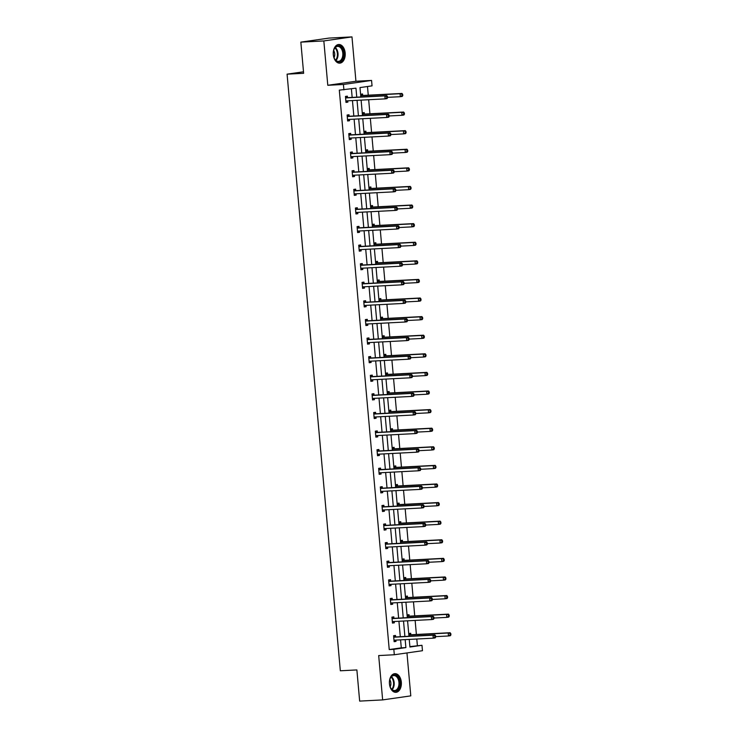 <?xml version="1.0" encoding="UTF-8"?>
<svg xmlns="http://www.w3.org/2000/svg" width="738" height="738" viewBox="0 0 738 738"><rect width="100%" height="100%" fill="white"/><g stroke="black" fill="none" stroke-linecap="round" stroke-linejoin="round"><path stroke-width="1.11" d="M389.452 683.84A9.345 5.978 -93 0 1 394.904 673.656A9.345 5.978 -93 0 1 401.315 682.133A9.345 5.978 -93 0 1 395.872 692.318A9.345 5.978 -93 0 1 389.452 683.84M333.299 54.677A9.345 5.978 -93 0 1 338.751 44.492A9.345 5.978 -93 0 1 345.172 52.97A9.345 5.978 -93 0 1 339.72 63.154A9.345 5.978 -93 0 1 333.299 54.677M409.885 646.608L421.979 645.289L422.459 650.713L394.313 654.754L378.686 655.565L382.644 699.91L359.655 701.1L356.878 669.929L340.329 670.787L287.082 74.16L303.632 73.302L300.846 42.131L328.991 38.09L351.98 36.9L323.834 40.941L327.792 85.285L343.419 84.473L371.565 80.433L372.044 85.857L359.987 87.591L360.827 96.964M300.846 42.131L323.834 40.941M382.644 699.91L410.789 695.869L406.961 652.945M327.792 85.285L355.937 81.245L351.98 36.9M355.937 81.245L371.565 80.433M417.376 645.529L416.795 639.016M416.389 634.468L415.134 620.418M414.728 615.879L413.474 601.821M413.077 597.282L411.822 583.223M411.417 578.684L410.162 564.635M409.756 560.087L408.501 546.037M408.096 541.489L406.841 527.439M406.435 522.891L405.18 508.842M404.775 504.303L403.52 490.244M403.114 485.705L401.859 471.647M401.454 467.108L400.199 453.058M399.793 448.51L398.538 434.461M398.133 429.913L396.878 415.863M396.472 411.315L395.217 397.265M394.821 392.717L393.566 378.668M393.16 374.129L391.906 360.07M391.5 355.531L390.245 341.482M389.839 336.934L388.585 322.884M388.179 318.336L386.924 304.287M386.518 299.739L385.264 285.689M384.858 281.141L383.603 267.091M383.197 262.553L381.943 248.494M381.537 243.955L380.282 229.905M379.876 225.358L378.622 211.308M378.216 206.76L376.961 192.71M376.565 188.162L375.31 174.113M374.904 169.565L373.649 155.515M373.244 150.976L371.989 136.917M371.583 132.379L370.328 118.329M369.923 113.781L368.668 99.731M368.262 95.184L367.487 86.512M303.493 71.798L287.082 74.16M393.944 618.195L393.824 616.857L391.924 617.134L392.459 623.093L394.36 622.817L394.24 621.497L392.413 622.586M390.623 581L390.503 579.662L388.603 579.939L389.138 585.898L391.039 585.621L390.919 584.312L389.092 585.391M387.302 543.805L387.192 542.476L385.282 542.744L385.817 548.703L387.718 548.435L387.607 547.116L385.771 548.196M383.991 506.619L383.871 505.281L381.97 505.558L382.496 511.517L384.397 511.24L384.286 509.921L382.45 511.01M380.67 469.423L380.55 468.086L378.649 468.362L379.175 474.322L381.085 474.045L380.965 472.735L379.138 473.814M377.349 432.228L377.229 430.9L375.328 431.167L375.863 437.127L377.764 436.859L377.644 435.54L375.817 436.619M374.028 395.033L373.908 393.705L372.007 393.981L372.542 399.941L374.443 399.664L374.323 398.345L372.496 399.433M370.707 357.847L370.587 356.509L368.686 356.786L369.221 362.745L371.122 362.469L371.002 361.159L369.175 362.238M367.395 320.652L367.275 319.323L365.375 319.591L365.9 325.55L367.801 325.283L367.69 323.964M364.074 283.457L363.954 282.128L362.054 282.405L362.579 288.364L364.489 288.088L364.369 286.768M360.753 246.271L360.633 244.933L358.733 245.21L359.268 251.169L361.168 250.892L361.048 249.582M357.432 209.075L357.312 207.747L355.412 208.015L355.947 213.974L357.847 213.706L357.727 212.387M354.111 171.88L353.991 170.552L352.091 170.819L352.626 176.788L354.526 176.511L354.406 175.192M350.79 134.694L350.679 133.357L348.77 133.633L349.305 139.593L351.205 139.316L351.094 138.006M347.478 97.499L347.358 96.171L345.458 96.438L345.984 102.397L347.884 102.13L347.773 100.811M356.768 97.176L355.956 88.173L339.305 90.137L389.23 649.569L401.287 647.844L400.577 639.855M400.3 636.7L398.917 621.258M398.64 618.103L397.256 602.66M396.979 599.505L395.596 584.062M395.319 580.917L393.944 565.474M393.658 562.319L392.284 546.876M391.998 543.721L390.623 528.279M390.337 525.124L388.963 509.681M388.677 506.526L387.302 491.084M387.016 487.929L385.642 472.486M385.356 469.34L383.981 453.898M383.705 450.743L382.321 435.3M382.044 432.145L380.66 416.702M380.384 413.548L379 398.105M378.723 394.95L377.339 379.507M377.063 376.352L375.688 360.91M375.402 357.764L374.028 342.321M373.742 339.166L372.367 323.724M372.081 320.569L370.707 305.126M370.421 301.971L369.046 286.529M368.76 283.374L367.386 267.931M367.1 264.776L365.725 249.333M365.448 246.188L364.065 230.745M363.788 227.59L362.404 212.147M362.127 208.992L360.744 193.55M360.467 190.395L359.083 174.952M358.806 171.797L357.432 156.355M357.146 153.2L355.771 137.757M355.485 134.602L354.111 119.169M353.825 116.014L352.45 100.571M352.164 97.416L351.399 88.828M349.139 116.097L349.019 114.759L347.118 115.036L347.644 120.995L349.544 120.718L349.434 119.408M352.45 153.292L352.34 151.954L350.43 152.231L350.965 158.19L352.865 157.914L352.746 156.594M355.771 190.478L355.651 189.149L353.751 189.417L354.286 195.376L356.186 195.109L356.067 193.79M359.092 227.673L358.972 226.335L357.072 226.612L357.607 232.571L359.507 232.295L359.388 230.985M362.413 264.868L362.293 263.531L360.393 263.807L360.919 269.767L362.828 269.49L362.709 268.171M365.734 302.054L365.614 300.726L363.714 300.993L364.24 306.953L366.14 306.685L366.03 305.366M369.046 339.249L368.935 337.912L367.026 338.189L367.561 344.148L369.461 343.88L369.351 342.561M372.367 376.445L372.247 375.107L370.347 375.384L370.882 381.343L372.782 381.066L372.662 379.756L370.836 380.836M375.688 413.631L375.568 412.302L373.668 412.57L374.203 418.529L376.103 418.261L375.983 416.942L374.157 418.022M379.009 450.826L378.889 449.488L376.989 449.765L377.524 455.724L379.424 455.457L379.304 454.138L377.478 455.217M382.33 488.021L382.21 486.683L380.31 486.96L380.836 492.919L382.745 492.643L382.625 491.333L380.79 492.412M385.651 525.207L385.531 523.879L383.631 524.146L384.157 530.105L386.057 529.838L385.946 528.519L384.111 529.607M388.963 562.402L388.843 561.065L386.943 561.341L387.478 567.301L389.378 567.033L389.258 565.714L387.432 566.793M392.284 599.597L392.164 598.26L390.264 598.536L390.799 604.496L392.699 604.219L392.579 602.909L390.753 603.988M395.605 636.783L395.485 635.455L393.585 635.722L394.12 641.691L396.02 641.414L395.9 640.095M343.908 89.898L343.419 84.473M394.313 654.754L393.834 649.329L405.891 647.604L405.171 639.615M389.23 649.569L393.834 649.329M404.894 636.46L403.52 621.018M403.234 617.863L401.859 602.429M401.573 599.274L400.199 583.832M399.913 580.677L398.538 565.234M398.252 562.079L396.878 546.637M396.592 543.482L395.217 528.039M394.931 524.884L393.557 509.441M393.28 506.286L391.896 490.853M391.62 487.698L390.236 472.255M389.959 469.1L388.575 453.658M388.299 450.503L386.915 435.06M386.638 431.905L385.264 416.463M384.978 413.308L383.603 397.865M383.317 394.71L381.943 379.267M381.657 376.122L380.282 360.679M379.996 357.524L378.622 342.081M378.336 338.926L376.961 323.484M376.675 320.329L375.301 304.886M375.024 301.731L373.64 286.289M373.363 283.134L371.98 267.691M371.703 264.545L370.319 249.103M370.042 245.948L368.659 230.505M368.382 227.35L367.007 211.907M366.721 208.753L365.347 193.31M365.061 190.155L363.686 174.712M363.4 171.557L362.026 156.115M361.74 152.969L360.365 137.526M360.079 134.371L358.705 118.929M358.419 115.774L357.044 100.331M409.239 639.403L409.922 647.023L421.979 645.289M361.113 100.119L362.487 115.562M362.773 118.717L364.148 134.159M364.424 137.314L365.808 152.757M366.085 155.912L367.469 171.354M367.745 174.5L369.129 189.943M369.406 193.098L370.79 208.54M371.066 211.695L372.45 227.138M372.727 230.293L374.101 245.736M374.387 248.891L375.762 264.333M376.048 267.488L377.422 282.931M377.708 286.076L379.083 301.519M379.369 304.674L380.743 320.117M381.029 323.272L382.404 338.714M382.681 341.869L384.064 357.312M384.341 360.467L385.725 375.91M386.002 379.064L387.385 394.507M387.662 397.662L389.046 413.096M389.323 416.25L390.706 431.693M390.983 434.848L392.358 450.291M392.644 453.446L394.018 468.888M394.304 472.043L395.679 487.486M395.965 490.641L397.339 506.084M397.625 509.238L399 524.672M399.286 527.827L400.66 543.269M400.937 546.424L402.321 561.867M402.597 565.022L403.981 580.465M404.258 583.62L405.642 599.062M405.918 602.217L407.302 617.66M407.579 620.815L408.963 636.257M410.42 639.348L409.322 639.403M409.036 636.248L408.797 633.545L410.697 633.269L410.817 634.606M408.76 620.75L407.662 620.806M407.376 617.651L407.136 614.948L409.036 614.671L409.156 616.009M407.099 602.153L406.001 602.208M405.716 599.053L405.476 596.35L407.376 596.073L407.496 597.411M405.439 583.555L404.341 583.61M404.064 580.465L403.815 577.753L405.725 577.485L405.835 578.813M403.778 564.957L402.68 565.022M402.404 561.867L402.155 559.155L404.064 558.887L404.184 560.216M402.118 546.369L401.02 546.424M400.743 543.269L400.503 540.557L402.404 540.29L402.524 541.618M400.457 527.771L399.359 527.827M399.083 524.672L398.843 521.969L400.743 521.692L400.863 523.03M398.797 509.174L397.699 509.229M397.422 506.074L397.182 503.371L399.083 503.095L399.203 504.432M397.145 490.576L396.048 490.632M395.762 487.477L395.522 484.774L397.422 484.497L397.542 485.835M395.485 471.979L394.387 472.034M394.101 468.888L393.861 466.176L395.762 465.899L395.882 467.237M393.824 453.381L392.727 453.446M392.441 450.291L392.201 447.579L394.101 447.311L394.221 448.639M392.164 434.793L391.066 434.848M390.78 431.693L390.54 428.981L392.441 428.713L392.561 430.042M390.503 416.195L389.406 416.25M389.12 413.096L388.88 410.393L390.78 410.116L390.9 411.453M388.843 397.597L387.745 397.653M387.459 394.498L387.219 391.795L389.12 391.518L389.24 392.856M387.182 379L386.085 379.055M385.808 375.9L385.559 373.197L387.468 372.921L387.579 374.258M385.522 360.402L384.424 360.458M384.147 357.303L383.898 354.6L385.808 354.323L385.928 355.661M383.861 341.805L382.764 341.869M382.487 338.714L382.247 336.002L384.147 335.735L384.267 337.063M382.201 323.216L381.103 323.272M380.826 320.117L380.587 317.405L382.487 317.137L382.607 318.465M380.54 304.619L379.443 304.674M379.166 301.519L378.926 298.816L380.826 298.539L380.946 299.877M378.889 286.021L377.791 286.076M377.505 282.922L377.266 280.219L379.166 279.942L379.286 281.279M377.229 267.424L376.131 267.479M375.845 264.324L375.605 261.621L377.505 261.344L377.625 262.682M375.568 248.826L374.47 248.881M374.184 245.726L373.945 243.023L375.845 242.747L375.965 244.084M373.908 230.228L372.81 230.293M372.524 227.138L372.284 224.426L374.184 224.158L374.304 225.487M372.247 211.64L371.149 211.695M370.863 208.54L370.624 205.828L372.524 205.561L372.644 206.889M370.587 193.042L369.489 193.098M369.203 189.943L368.963 187.24L370.863 186.963L370.983 188.291M368.926 174.445L367.828 174.5M367.552 171.345L367.303 168.642L369.212 168.365L369.323 169.703M367.266 155.847L366.168 155.903M365.891 152.748L365.642 150.045L367.552 149.768L367.672 151.106M365.605 137.25L364.507 137.305M364.231 134.15L363.991 131.447L365.891 131.17L366.011 132.508M363.945 118.652L362.847 118.707M362.57 115.562L362.33 112.849L364.231 112.582L364.351 113.91M362.284 100.064L361.186 100.119M360.91 96.964L360.67 94.252L362.57 93.984L362.69 95.313M401.287 647.844L405.891 647.604M345.974 102.222L347.884 102.13M347.635 120.82L349.544 120.718M349.286 139.417L351.205 139.316M350.947 158.015L352.865 157.914M352.607 176.613L354.526 176.511M354.268 195.21L356.186 195.109M355.928 213.799L357.847 213.706M357.589 232.396L359.507 232.295M359.249 250.994L361.168 250.892M360.91 269.591L362.828 269.49M362.57 288.189L364.489 288.088M364.231 306.787L366.14 306.685M365.891 325.375L367.801 325.283M367.542 343.973L369.461 343.88M369.203 362.57L371.122 362.469M370.863 381.168L372.782 381.066M372.524 399.765L374.443 399.664M374.184 418.363L376.103 418.261M375.845 436.951L377.764 436.859M377.505 455.549L379.424 455.457M379.166 474.147L381.085 474.045M380.826 492.744L382.745 492.643M382.487 511.342L384.397 511.24M384.147 529.939L386.057 529.838M385.799 548.528L387.718 548.435M387.459 567.125L389.378 567.033M389.12 585.723L391.039 585.621M390.78 604.321L392.699 604.219M392.441 622.918L394.36 622.817M394.101 641.516L396.02 641.414M387.579 97.73L387.468 96.54L386.712 96.65L386.813 97.84L387.579 97.73L387.035 98.606L385.125 98.874L346.334 100.885A1.199 0.922 -98.2 0 0 345.993 100.986L345.864 101.069M386.813 97.84L385.125 98.874L384.867 95.894L386.767 95.626L347.967 97.628A1.199 0.922 -98.2 0 1 347.616 97.564L345.467 96.595M345.578 97.776L345.716 97.84A1.199 0.922 -98.2 0 0 346.067 97.905L384.867 95.894L386.712 96.65M347.736 100.811L345.938 101.89M387.468 96.54L386.767 95.626M387.542 97.351L400.347 96.696L400.079 93.717L401.979 93.44L363.179 95.451A1.199 0.922 81.8 0 1 362.828 95.377L360.679 94.418M401.924 94.464L402.026 95.654L402.791 95.543L402.68 94.353L400.079 93.717L361.279 95.719A1.199 0.922 81.8 0 1 360.928 95.654L360.79 95.589M402.791 95.543L402.247 96.42L400.347 96.696L402.026 95.654M401.979 93.44L402.68 94.353M389.24 116.327L389.129 115.137L388.373 115.239L388.474 116.438L389.24 116.327L388.695 117.204L386.786 117.471L347.995 119.482A1.199 0.922 -98.2 0 0 347.653 119.584L347.524 119.667M388.474 116.438L386.786 117.471L386.527 114.491L388.428 114.224L349.627 116.226A1.199 0.922 -98.2 0 1 349.277 116.161L347.128 115.193M347.229 116.373L347.377 116.429A1.199 0.922 -98.2 0 0 347.727 116.503L386.527 114.491L388.373 115.239M349.397 119.408L347.598 120.488M389.129 115.137L388.428 114.224M390.9 134.925L390.789 133.726L390.033 133.836L390.134 135.036L390.9 134.925L390.347 135.792L388.446 136.069L349.655 138.08A1.199 0.922 -98.2 0 0 349.314 138.181L349.185 138.255M390.134 135.036L388.446 136.069L388.179 133.089L390.088 132.812L351.288 134.823A1.199 0.922 -98.2 0 1 350.937 134.759L348.788 133.79M348.889 134.962L349.037 135.026A1.199 0.922 -98.2 0 0 349.388 135.1L388.179 133.089L390.033 133.836M351.057 138.006L349.259 139.085M390.789 133.726L390.088 132.812M389.203 115.949L402.007 115.285L401.74 112.305L403.64 112.038L364.84 114.039A1.199 0.922 81.8 0 1 364.489 113.975L362.34 113.006M403.585 113.062L403.686 114.252L404.452 114.141L404.341 112.951L401.74 112.305L362.939 114.316A1.199 0.922 81.8 0 1 362.589 114.252L362.45 114.187M404.452 114.141L403.907 115.017L402.007 115.285L403.686 114.252M403.64 112.038L404.341 112.951M390.863 134.547L403.658 133.882L403.4 130.903L405.3 130.635L366.5 132.637A1.199 0.922 81.8 0 1 366.149 132.572L364 131.604M405.245 131.659L405.346 132.849L406.112 132.739L406.001 131.548L403.4 130.903L364.6 132.914A1.199 0.922 81.8 0 1 364.249 132.84L364.102 132.785M406.112 132.739L405.568 133.615L403.658 133.882L405.346 132.849M405.3 130.635L406.001 131.548M335.31 47.26A8.09 5.175 -93 0 1 342.589 49.197A8.09 5.175 -93 0 1 341.685 60.461A8.09 5.175 -93 0 1 334.425 58.551A8.09 5.175 -93 0 1 333.963 49.612A8.09 5.175 -93 0 1 335.31 47.26M334.351 58.385A7.491 4.788 87 0 0 338.428 61.365A7.491 4.788 87 0 0 340.993 59.99A7.491 4.788 87 0 0 342.515 51.503A7.491 4.788 87 0 0 337.653 46.402A7.491 4.788 87 0 0 335.089 47.776A7.491 4.788 87 0 0 333.899 49.787M334.046 57.656A5.332 3.413 87 0 0 333.677 50.535M339.037 63.127A9.28 5.941 87 0 0 342.164 61.438A9.28 5.941 87 0 0 344.056 50.95A9.28 5.941 87 0 0 338.078 44.584M391.463 676.423A8.09 5.175 -93 0 1 398.741 678.37A8.09 5.175 -93 0 1 397.837 689.624A8.09 5.175 -93 0 1 390.577 687.724A8.09 5.175 -93 0 1 390.116 678.775A8.09 5.175 -93 0 1 391.463 676.423M390.503 687.558A7.491 4.788 87 0 0 394.581 690.528A7.491 4.788 87 0 0 397.145 689.163A7.491 4.788 87 0 0 398.668 680.667A7.491 4.788 87 0 0 393.806 675.574A7.491 4.788 87 0 0 391.241 676.94A7.491 4.788 87 0 0 390.051 678.951M390.199 686.829A5.332 3.413 87 0 0 389.83 679.707M395.19 692.299A9.28 5.941 87 0 0 398.308 690.602A9.28 5.941 87 0 0 400.208 680.113A9.28 5.941 87 0 0 394.23 673.757M392.551 153.522L392.45 152.323L391.684 152.434L391.795 153.624L392.551 153.522L392.007 154.39L390.107 154.666L351.306 156.677A1.199 0.922 -98.2 0 0 350.974 156.779L350.845 156.853M391.795 153.624L390.107 154.666L389.839 151.687L391.749 151.41L352.949 153.421A1.199 0.922 -98.2 0 1 352.598 153.347L350.449 152.388M350.55 153.559L350.698 153.624A1.199 0.922 -98.2 0 0 351.048 153.689L389.839 151.687L391.684 152.434M352.718 156.604L350.919 157.683M392.45 152.323L391.749 151.41M392.524 153.144L405.319 152.48L405.051 149.5L406.961 149.224L368.161 151.235A1.199 0.922 81.8 0 1 367.81 151.17L365.661 150.201M406.906 150.248L407.007 151.447L407.773 151.336L407.662 150.146L405.051 149.5L366.26 151.511A1.199 0.922 81.8 0 1 365.91 151.438L365.762 151.373M407.773 151.336L407.219 152.203L405.319 152.48L407.007 151.447M406.961 149.224L407.662 150.146M394.212 172.111L394.11 170.921L393.345 171.031L393.455 172.222L394.212 172.111L393.668 172.987L391.767 173.264L352.967 175.266A1.199 0.922 -98.2 0 0 352.635 175.376L352.506 175.45M393.455 172.222L391.767 173.264L391.5 170.284L393.4 170.008L354.609 172.019A1.199 0.922 -98.2 0 1 354.258 171.945L352.109 170.985M352.211 172.157L352.349 172.222A1.199 0.922 -98.2 0 0 352.709 172.286L391.5 170.284L393.345 171.031M354.378 175.192L352.579 176.281M394.11 170.921L393.4 170.008M394.184 171.742L406.979 171.078L406.712 168.098L408.621 167.821L369.821 169.832A1.199 0.922 81.8 0 1 369.47 169.768L367.321 168.799M408.557 168.845L408.668 170.035L409.424 169.934L409.322 168.734L406.712 168.098L367.921 170.109A1.199 0.922 81.8 0 1 367.57 170.035L367.423 169.971M409.424 169.934L408.88 170.801L406.979 171.078L408.668 170.035M408.621 167.821L409.322 168.734M395.872 190.708L395.771 189.518L395.005 189.629L395.116 190.819L395.872 190.708L395.328 191.585L393.428 191.862L354.627 193.863A1.199 0.922 -98.2 0 0 354.295 193.965L354.166 194.048M395.116 190.819L393.428 191.862L393.16 188.873L395.061 188.605L356.269 190.616A1.199 0.922 -98.2 0 1 355.919 190.542L353.77 189.583M353.871 190.755L354.009 190.819A1.199 0.922 -98.2 0 0 354.36 190.884L393.16 188.873L395.005 189.629M356.039 193.79L354.24 194.869M395.771 189.518L395.061 188.605M395.845 190.339L408.64 189.675L408.372 186.696L410.273 186.419L371.482 188.43A1.199 0.922 81.8 0 1 371.131 188.356L368.982 187.397M410.217 187.443L410.328 188.633L411.084 188.522L410.983 187.332L408.372 186.696L369.581 188.697A1.199 0.922 81.8 0 1 369.221 188.633L369.083 188.568M411.084 188.522L410.54 189.398L408.64 189.675L410.328 188.633M410.273 186.419L410.983 187.332M397.533 209.306L397.431 208.116L396.666 208.227L396.776 209.417L397.533 209.306L396.989 210.182L395.088 210.45L356.288 212.461A1.199 0.922 -98.2 0 0 355.956 212.562L355.827 212.645M396.776 209.417L395.088 210.45L394.821 207.47L396.721 207.203L357.921 209.205A1.199 0.922 -98.2 0 1 357.57 209.14L355.43 208.171M355.531 209.352L355.67 209.417A1.199 0.922 -98.2 0 0 356.02 209.481L394.821 207.47L396.666 208.227M357.699 212.387L355.901 213.466M397.431 208.116L396.721 207.203M397.505 208.928L410.3 208.273L410.033 205.293L411.933 205.016L373.142 207.027A1.199 0.922 81.8 0 1 372.791 206.954L370.642 205.994M411.878 206.04L411.988 207.23L412.745 207.12L412.643 205.93L410.033 205.293L371.232 207.295A1.199 0.922 81.8 0 1 370.882 207.23L370.744 207.166M412.745 207.12L412.201 207.996L410.3 208.273L411.988 207.23M411.933 205.016L412.643 205.93M399.193 227.904L399.092 226.714L398.326 226.815L398.437 228.014L399.193 227.904L398.649 228.78L396.749 229.048L357.948 231.059A1.199 0.922 -98.2 0 0 357.616 231.16L357.487 231.243M398.437 228.014L396.749 229.048L396.481 226.068L398.382 225.8L359.581 227.802A1.199 0.922 -98.2 0 1 359.231 227.738L357.091 226.769M357.192 227.95L357.33 228.005A1.199 0.922 -98.2 0 0 357.681 228.079L396.481 226.068L398.326 226.815M359.351 230.985L357.561 232.064M399.092 226.714L398.382 225.8M399.157 227.525L411.961 226.861L411.693 223.882L413.594 223.614L374.793 225.616A1.199 0.922 81.8 0 1 374.443 225.551L372.303 224.583M413.538 224.638L413.649 225.828L414.405 225.717L414.304 224.527L411.693 223.882L372.893 225.893A1.199 0.922 81.8 0 1 372.542 225.828L372.404 225.763M414.405 225.717L413.861 226.594L411.961 226.861L413.649 225.828M413.594 223.614L414.304 224.527M400.854 246.501L400.743 245.302L399.987 245.413L400.097 246.612L400.854 246.501L400.31 247.368L398.409 247.645L359.609 249.656A1.199 0.922 -98.2 0 0 359.277 249.758L359.148 249.831M400.097 246.612L398.409 247.645L398.142 244.665L400.042 244.389L361.242 246.4A1.199 0.922 -98.2 0 1 360.891 246.335L358.742 245.367M358.853 246.538L358.991 246.603A1.199 0.922 -98.2 0 0 359.341 246.676L398.142 244.665L399.987 245.413M361.011 249.582L359.221 250.662M400.743 245.302L400.042 244.389M400.817 246.123L413.621 245.459L413.354 242.479L415.254 242.212L376.454 244.213A1.199 0.922 81.8 0 1 376.103 244.149L373.963 243.18M415.199 243.236L415.309 244.426L416.066 244.315L415.964 243.125L413.354 242.479L374.553 244.49A1.199 0.922 81.8 0 1 374.203 244.416L374.065 244.361M416.066 244.315L415.522 245.191L413.621 245.459L415.309 244.426M415.254 242.212L415.964 243.125M402.514 265.099L402.404 263.9L401.647 264.01L401.749 265.2L402.514 265.099L401.97 265.966L400.07 266.243L361.269 268.254A1.199 0.922 -98.2 0 0 360.937 268.355L360.808 268.429M401.749 265.2L400.07 266.243L399.802 263.263L401.703 262.986L362.902 264.997A1.199 0.922 -98.2 0 1 362.552 264.924L360.402 263.964M360.513 265.136L360.651 265.2A1.199 0.922 -98.2 0 0 361.002 265.274L399.802 263.263L401.647 264.01M362.672 268.18L360.882 269.259M402.404 263.9L401.703 262.986M404.175 283.687L404.064 282.497L403.308 282.608L403.409 283.798L404.175 283.687L403.631 284.564L401.73 284.84L362.93 286.842A1.199 0.922 -98.2 0 0 362.589 286.953L362.459 287.027M403.409 283.798L401.73 284.84L401.463 281.861L403.363 281.584L364.563 283.595A1.199 0.922 -98.2 0 1 364.212 283.521L362.063 282.562M362.173 283.733L362.312 283.798A1.199 0.922 -98.2 0 0 362.662 283.862L401.463 281.861L403.308 282.608M364.332 286.778L362.533 287.857M404.064 282.497L403.363 281.584M405.835 302.285L405.725 301.095L404.968 301.205L405.07 302.396L405.835 302.285L405.291 303.161L403.382 303.438L364.59 305.44A1.199 0.922 -98.2 0 0 364.249 305.541L364.12 305.624M405.07 302.396L403.382 303.438L403.123 300.458L405.024 300.181L366.223 302.193A1.199 0.922 -98.2 0 1 365.873 302.119L363.723 301.159M363.834 302.331L363.972 302.396A1.199 0.922 -98.2 0 0 364.323 302.46L403.123 300.458L404.968 301.205M365.993 305.366L364.194 306.445M405.725 301.095L405.024 300.181M407.496 320.882L407.385 319.692L406.629 319.803L406.73 320.993L407.496 320.882L406.952 321.759L405.042 322.026L366.251 324.037A1.199 0.922 -98.2 0 0 365.91 324.139L365.78 324.222M406.73 320.993L405.042 322.026L404.784 319.047L406.684 318.779L367.884 320.781A1.199 0.922 -98.2 0 1 367.533 320.716L365.384 319.748M365.485 320.929L365.633 320.993A1.199 0.922 -98.2 0 0 365.983 321.058L404.784 319.047L406.629 319.803M367.653 323.964L365.854 325.043M407.385 319.692L406.684 318.779M409.156 339.48L409.046 338.29L408.289 338.401L408.391 339.591L409.156 339.48L408.603 340.356L406.703 340.624L367.911 342.635A1.199 0.922 -98.2 0 0 367.57 342.736L367.441 342.819M408.391 339.591L406.703 340.624L406.435 337.644L408.345 337.377L369.544 339.379A1.199 0.922 -98.2 0 1 369.194 339.314L367.044 338.345M367.146 339.526L367.293 339.581A1.199 0.922 -98.2 0 0 367.644 339.655L406.435 337.644L408.289 338.401M369.314 342.561L367.515 343.64M409.046 338.29L408.345 337.377M410.808 358.078L410.706 356.888L409.941 356.989L410.051 358.188L410.808 358.078L410.263 358.945L408.363 359.221L369.563 361.233A1.199 0.922 -98.2 0 0 369.231 361.334L369.101 361.408M410.051 358.188L408.363 359.221L408.096 356.242L410.005 355.965L371.205 357.976A1.199 0.922 -98.2 0 1 370.854 357.912L368.705 356.943M368.806 358.114L368.954 358.179A1.199 0.922 -98.2 0 0 369.304 358.253L408.096 356.242L409.941 356.989M410.706 356.888L410.005 355.965M412.468 376.675L412.367 375.476L411.601 375.587L411.712 376.777L412.468 376.675L411.924 377.542L410.024 377.819L371.223 379.83A1.199 0.922 -98.2 0 0 370.891 379.932L370.762 380.005M411.712 376.777L410.024 377.819L409.756 374.839L411.656 374.563L372.865 376.574A1.199 0.922 -98.2 0 1 372.515 376.509L370.365 375.541M370.467 376.712L370.605 376.777A1.199 0.922 -98.2 0 0 370.965 376.85L409.756 374.839L411.601 375.587M412.367 375.476L411.656 374.563M414.129 395.264L414.027 394.074L413.262 394.184L413.372 395.374L414.129 395.264L413.584 396.14L411.684 396.417L372.884 398.419A1.199 0.922 -98.2 0 0 372.552 398.529L372.422 398.603M413.372 395.374L411.684 396.417L411.417 393.437L413.317 393.16L374.526 395.171A1.199 0.922 -98.2 0 1 374.175 395.098L372.026 394.138M372.127 395.31L372.266 395.374A1.199 0.922 -98.2 0 0 372.616 395.439L411.417 393.437L413.262 394.184M414.027 394.074L413.317 393.16M415.789 413.861L415.688 412.671L414.922 412.782L415.033 413.972L415.789 413.861L415.245 414.738L413.345 415.014L374.544 417.016A1.199 0.922 -98.2 0 0 374.212 417.127L374.083 417.201M415.033 413.972L413.345 415.014L413.077 412.035L414.977 411.758L376.177 413.769A1.199 0.922 -98.2 0 1 375.826 413.695L373.686 412.736M373.788 413.907L373.926 413.972A1.199 0.922 -98.2 0 0 374.277 414.036L413.077 412.035L414.922 412.782M415.688 412.671L414.977 411.758M417.45 432.459L417.348 431.269L416.583 431.379L416.693 432.569L417.45 432.459L416.905 433.335L415.005 433.603L376.205 435.614A1.199 0.922 -98.2 0 0 375.873 435.715L375.743 435.798M416.693 432.569L415.005 433.603L414.738 430.623L416.638 430.355L377.838 432.357A1.199 0.922 -98.2 0 1 377.487 432.293L375.347 431.324M375.448 432.505L375.587 432.569A1.199 0.922 -98.2 0 0 375.937 432.634L414.738 430.623L416.583 431.379M417.348 431.269L416.638 430.355M402.478 264.721L415.282 264.056L415.014 261.077L416.915 260.8L378.114 262.811A1.199 0.922 81.8 0 1 377.764 262.746L375.614 261.778M416.859 261.824L416.97 263.023L417.726 262.913L417.616 261.722L415.014 261.077L376.214 263.088A1.199 0.922 81.8 0 1 375.863 263.014L375.725 262.949M417.726 262.913L417.182 263.789L415.282 264.056L416.97 263.023M416.915 260.8L417.616 261.722M404.138 283.318L416.942 282.654L416.675 279.674L418.575 279.398L379.775 281.409A1.199 0.922 81.8 0 1 379.424 281.344L377.275 280.375M418.52 280.422L418.621 281.612L419.387 281.51L419.276 280.311L416.675 279.674L377.874 281.685A1.199 0.922 81.8 0 1 377.524 281.612L377.386 281.547M419.387 281.51L418.843 282.377L416.942 282.654L418.621 281.612M418.575 279.398L419.276 280.311M405.799 301.916L418.603 301.252L418.335 298.272L420.236 297.995L381.435 300.006A1.199 0.922 81.8 0 1 381.085 299.932L378.935 298.973M420.18 299.019L420.282 300.209L421.047 300.098L420.937 298.908L418.335 298.272L379.535 300.274A1.199 0.922 81.8 0 1 379.184 300.209L379.046 300.145M421.047 300.098L420.503 300.975L418.603 301.252L420.282 300.209M420.236 297.995L420.937 298.908M407.459 320.504L420.263 319.849L419.996 316.87L421.896 316.593L383.096 318.604A1.199 0.922 81.8 0 1 382.745 318.53L380.596 317.571M421.841 317.617L421.942 318.807L422.708 318.696L422.597 317.506L419.996 316.87L381.195 318.871A1.199 0.922 81.8 0 1 380.845 318.807L380.707 318.742M422.708 318.696L422.164 319.572L420.263 319.849L421.942 318.807M421.896 316.593L422.597 317.506M409.12 339.102L421.915 338.438L421.656 335.458L423.557 335.19L384.756 337.192A1.199 0.922 81.8 0 1 384.406 337.128L382.256 336.168M423.501 336.214L423.603 337.404L424.368 337.294L424.258 336.104L421.656 335.458L382.856 337.469A1.199 0.922 81.8 0 1 382.505 337.404L382.358 337.34M424.368 337.294L423.824 338.17L421.915 338.438L423.603 337.404M423.557 335.19L424.258 336.104M410.78 357.699L423.575 357.035L423.308 354.055L425.217 353.788L386.417 355.79A1.199 0.922 81.8 0 1 386.066 355.725L383.917 354.757M425.162 354.812L425.263 356.002L426.029 355.891L425.918 354.701L423.308 354.055L384.516 356.067A1.199 0.922 81.8 0 1 384.166 355.993L384.018 355.937M426.029 355.891L425.475 356.768L423.575 357.035L425.263 356.002M425.217 353.788L425.918 354.701M412.441 376.297L425.236 375.633L424.968 372.653L426.878 372.376L388.077 374.387A1.199 0.922 81.8 0 1 387.727 374.323L385.577 373.354M426.813 373.4L426.924 374.6L427.68 374.489L427.579 373.299L424.968 372.653L386.177 374.664A1.199 0.922 81.8 0 1 385.826 374.59L385.679 374.526M427.68 374.489L427.136 375.365L425.236 375.633L426.924 374.6M426.878 372.376L427.579 373.299M414.101 394.895L426.896 394.23L426.629 391.251L428.529 390.974L389.738 392.985A1.199 0.922 81.8 0 1 389.387 392.92L387.238 391.952M428.474 391.998L428.584 393.188L429.341 393.086L429.239 391.887L426.629 391.251L387.837 393.262A1.199 0.922 81.8 0 1 387.478 393.188L387.339 393.123M429.341 393.086L428.796 393.954L426.896 394.23L428.584 393.188M428.529 390.974L429.239 391.887M415.762 413.492L428.557 412.828L428.289 409.848L430.189 409.572L391.398 411.583A1.199 0.922 81.8 0 1 391.048 411.509L388.898 410.549M430.134 410.596L430.245 411.786L431.001 411.675L430.9 410.485L428.289 409.848L389.489 411.85A1.199 0.922 81.8 0 1 389.138 411.786L389 411.721M431.001 411.675L430.457 412.551L428.557 412.828L430.245 411.786M430.189 409.572L430.9 410.485M417.413 432.081L430.217 431.426L429.95 428.446L431.85 428.169L393.05 430.18A1.199 0.922 81.8 0 1 392.699 430.106L390.559 429.147M431.795 429.193L431.905 430.383L432.662 430.272L432.56 429.082L429.95 428.446L391.149 430.448A1.199 0.922 81.8 0 1 390.799 430.383L390.66 430.319M432.662 430.272L432.117 431.149L430.217 431.426L431.905 430.383M431.85 428.169L432.56 429.082M419.11 451.056L419 449.866L418.243 449.977L418.354 451.167L419.11 451.056L418.566 451.933L416.666 452.2L377.865 454.211A1.199 0.922 -98.2 0 0 377.533 454.313L377.404 454.396M418.354 451.167L416.666 452.2L416.398 449.221L418.298 448.953L379.498 450.955A1.199 0.922 -98.2 0 1 379.147 450.89L376.998 449.922M377.109 451.103L377.247 451.158A1.199 0.922 -98.2 0 0 377.598 451.232L416.398 449.221L418.243 449.977M419 449.866L418.298 448.953M419.073 450.678L431.878 450.014L431.61 447.034L433.51 446.767L394.71 448.778A1.199 0.922 81.8 0 1 394.36 448.704L392.219 447.745M433.455 447.791L433.566 448.981L434.322 448.87L434.221 447.68L431.61 447.034L392.81 449.045A1.199 0.922 81.8 0 1 392.459 448.981L392.321 448.916M434.322 448.87L433.778 449.746L431.878 450.014L433.566 448.981M433.51 446.767L434.221 447.68M420.771 469.654L420.66 468.464L419.904 468.565L420.005 469.765L420.771 469.654L420.226 470.53L418.326 470.798L379.526 472.809A1.199 0.922 -98.2 0 0 379.194 472.91L379.064 472.984M420.005 469.765L418.326 470.798L418.059 467.818L419.959 467.541L381.159 469.553A1.199 0.922 -98.2 0 1 380.808 469.488L378.659 468.519M378.769 469.691L378.908 469.755A1.199 0.922 -98.2 0 0 379.258 469.829L418.059 467.818L419.904 468.565M420.66 468.464L419.959 467.541M420.734 469.276L433.538 468.612L433.271 465.632L435.171 465.364L396.371 467.366A1.199 0.922 81.8 0 1 396.02 467.302L393.871 466.333M435.116 466.388L435.226 467.578L435.983 467.468L435.872 466.278L433.271 465.632L394.47 467.643A1.199 0.922 81.8 0 1 394.12 467.578L393.981 467.514M435.983 467.468L435.438 468.344L433.538 468.612L435.226 467.578M435.171 465.364L435.872 466.278M422.431 488.252L422.32 487.052L421.564 487.163L421.666 488.353L422.431 488.252L421.887 489.119L419.987 489.395L381.186 491.407A1.199 0.922 -98.2 0 0 380.845 491.508L380.716 491.582M421.666 488.353L419.987 489.395L419.719 486.416L421.619 486.139L382.819 488.15A1.199 0.922 -98.2 0 1 382.469 488.086L380.319 487.117M380.43 488.288L380.568 488.353A1.199 0.922 -98.2 0 0 380.919 488.427L419.719 486.416L421.564 487.163M422.32 487.052L421.619 486.139M422.394 487.873L435.199 487.209L434.931 484.229L436.831 483.962L398.031 485.964A1.199 0.922 81.8 0 1 397.681 485.899L395.531 484.931M436.776 484.977L436.878 486.176L437.643 486.065L437.533 484.875L434.931 484.229L396.131 486.241A1.199 0.922 81.8 0 1 395.78 486.167L395.642 486.102M437.643 486.065L437.099 486.942L435.199 487.209L436.878 486.176M436.831 483.962L437.533 484.875M424.092 506.84L423.981 505.65L423.225 505.761L423.326 506.951L424.092 506.84L423.547 507.716L421.638 507.993L382.847 509.995A1.199 0.922 -98.2 0 0 382.505 510.106L382.376 510.179M423.326 506.951L421.638 507.993L421.38 505.013L423.28 504.737L384.48 506.748A1.199 0.922 -98.2 0 1 384.129 506.674L381.98 505.715M382.09 506.886L382.229 506.951A1.199 0.922 -98.2 0 0 382.579 507.015L421.38 505.013L423.225 505.761M423.981 505.65L423.28 504.737M424.055 506.471L436.859 505.807L436.592 502.827L438.492 502.55L399.692 504.561A1.199 0.922 81.8 0 1 399.341 504.497L397.192 503.528M438.437 503.574L438.538 504.764L439.304 504.663L439.193 503.464L436.592 502.827L397.791 504.838A1.199 0.922 81.8 0 1 397.441 504.764L397.302 504.7M439.304 504.663L438.759 505.53L436.859 505.807L438.538 504.764M438.492 502.55L439.193 503.464M425.752 525.438L425.641 524.248L424.885 524.358L424.987 525.548L425.752 525.438L425.208 526.314L423.298 526.591L384.507 528.592A1.199 0.922 -98.2 0 0 384.166 528.703L384.037 528.777M424.987 525.548L423.298 526.591L423.04 523.611L424.94 523.334L386.14 525.345A1.199 0.922 -98.2 0 1 385.789 525.271L383.64 524.312M383.742 525.484L383.889 525.548A1.199 0.922 -98.2 0 0 384.24 525.613L423.04 523.611L424.885 524.358M425.641 524.248L424.94 523.334M425.715 525.069L438.52 524.404L438.252 521.425L440.152 521.148L401.352 523.159A1.199 0.922 81.8 0 1 401.002 523.085L398.852 522.126M440.097 522.172L440.199 523.362L440.964 523.251L440.854 522.061L438.252 521.425L399.452 523.426A1.199 0.922 81.8 0 1 399.101 523.362L398.963 523.297M440.964 523.251L440.42 524.128L438.52 524.404L440.199 523.362M440.152 521.148L440.854 522.061M427.413 544.035L427.302 542.845L426.546 542.956L426.647 544.146L427.413 544.035L426.859 544.912L424.959 545.179L386.168 547.19A1.199 0.922 -98.2 0 0 385.826 547.292L385.697 547.375M426.647 544.146L424.959 545.179L424.691 542.199L426.601 541.932L387.801 543.934A1.199 0.922 -98.2 0 1 387.45 543.869L385.301 542.91M385.402 544.081L385.55 544.146A1.199 0.922 -98.2 0 0 385.9 544.21L424.691 542.199L426.546 542.956M427.302 542.845L426.601 541.932M427.376 543.657L440.171 543.002L439.913 540.022L441.813 539.746L403.013 541.757A1.199 0.922 81.8 0 1 402.662 541.683L400.513 540.723M441.758 540.769L441.859 541.96L442.625 541.849L442.514 540.659L439.913 540.022L401.112 542.024A1.199 0.922 81.8 0 1 400.762 541.96L400.614 541.895M442.625 541.849L442.08 542.725L440.171 543.002L441.859 541.96M441.813 539.746L442.514 540.659M429.064 562.633L428.962 561.443L428.197 561.553L428.308 562.743L429.064 562.633L428.52 563.509L426.619 563.777L387.819 565.788A1.199 0.922 -98.2 0 0 387.487 565.889L387.358 565.972M428.308 562.743L426.619 563.777L426.352 560.797L428.261 560.529L389.461 562.531A1.199 0.922 -98.2 0 1 389.111 562.467L386.961 561.498M387.063 562.679L387.21 562.734A1.199 0.922 -98.2 0 0 387.561 562.808L426.352 560.797L428.197 561.553M428.962 561.443L428.261 560.529M429.036 562.255L441.831 561.6L441.564 558.611L443.473 558.343L404.673 560.354A1.199 0.922 81.8 0 1 404.323 560.28L402.173 559.321M443.418 559.367L443.52 560.557L444.285 560.446L444.175 559.256L441.564 558.611L402.773 560.622A1.199 0.922 81.8 0 1 402.422 560.557L402.275 560.493M444.285 560.446L443.732 561.323L441.831 561.6L443.52 560.557M443.473 558.343L444.175 559.256M430.724 581.23L430.623 580.04L429.857 580.142L429.968 581.341L430.724 581.23L430.18 582.107L428.28 582.374L389.479 584.385A1.199 0.922 -98.2 0 0 389.147 584.487L389.018 584.561M429.968 581.341L428.28 582.374L428.012 579.395L429.913 579.118L391.122 581.129A1.199 0.922 -98.2 0 1 390.771 581.064L388.622 580.096M388.723 581.267L388.861 581.332A1.199 0.922 -98.2 0 0 389.221 581.406L428.012 579.395L429.857 580.142M430.623 580.04L429.913 579.118M430.697 580.852L443.492 580.188L443.224 577.208L445.134 576.941L406.334 578.943A1.199 0.922 81.8 0 1 405.983 578.878L403.834 577.909M445.069 577.965L445.18 579.155L445.936 579.044L445.835 577.854L443.224 577.208L404.433 579.219A1.199 0.922 81.8 0 1 404.083 579.155L403.935 579.09M445.936 579.044L445.392 579.92L443.492 580.188L445.18 579.155M445.134 576.941L445.835 577.854M432.385 599.828L432.284 598.629L431.518 598.739L431.629 599.929L432.385 599.828L431.841 600.695L429.94 600.972L391.14 602.983A1.199 0.922 -98.2 0 0 390.808 603.084L390.679 603.158M431.629 599.929L429.94 600.972L429.673 597.992L431.573 597.715L392.782 599.726A1.199 0.922 -98.2 0 1 392.431 599.662L390.282 598.693M390.384 599.865L390.522 599.929A1.199 0.922 -98.2 0 0 390.872 600.003L429.673 597.992L431.518 598.739M432.284 598.629L431.573 597.715M432.357 599.45L445.152 598.786L444.885 595.806L446.785 595.538L407.994 597.54A1.199 0.922 81.8 0 1 407.644 597.476L405.494 596.507M446.73 596.553L446.841 597.752L447.597 597.642L447.496 596.452L444.885 595.806L406.094 597.817A1.199 0.922 81.8 0 1 405.734 597.743L405.596 597.688M447.597 597.642L447.053 598.518L445.152 598.786L446.841 597.752M446.785 595.538L447.496 596.452M434.045 618.416L433.944 617.226L433.178 617.337L433.289 618.527L434.045 618.416L433.501 619.293L431.601 619.569L392.8 621.571A1.199 0.922 -98.2 0 0 392.468 621.682L392.339 621.756M433.289 618.527L431.601 619.569L431.333 616.59L433.234 616.313L394.433 618.324A1.199 0.922 -98.2 0 1 394.083 618.25L391.943 617.291M392.044 618.462L392.182 618.527A1.199 0.922 -98.2 0 0 392.533 618.592L431.333 616.59L433.178 617.337M433.944 617.226L433.234 616.313M434.018 618.047L446.813 617.383L446.545 614.403L448.446 614.127L409.655 616.138A1.199 0.922 81.8 0 1 409.304 616.073L407.155 615.105M448.39 615.151L448.501 616.35L449.257 616.239L449.156 615.04L446.545 614.403L407.745 616.415A1.199 0.922 81.8 0 1 407.394 616.341L407.256 616.276M449.257 616.239L448.713 617.106L446.813 617.383L448.501 616.35M448.446 614.127L449.156 615.04M435.706 637.014L435.604 635.824L434.839 635.935L434.95 637.125L435.706 637.014L435.162 637.89L433.261 638.167L394.461 640.169A1.199 0.922 -98.2 0 0 394.129 640.28L394 640.353M434.95 637.125L433.261 638.167L432.994 635.187L434.894 634.911L396.094 636.922A1.199 0.922 -98.2 0 1 395.743 636.848L393.603 635.888M393.705 637.06L393.843 637.125A1.199 0.922 -98.2 0 0 394.193 637.189L432.994 635.187L434.839 635.935M395.863 640.095L394.074 641.184M435.604 635.824L434.894 634.911M435.669 636.645L448.473 635.981L448.206 633.001L450.106 632.724L411.306 634.735A1.199 0.922 81.8 0 1 410.955 634.662L408.815 633.702M450.051 633.748L450.162 634.938L450.918 634.837L450.817 633.638L448.206 633.001L409.406 635.003A1.199 0.922 81.8 0 1 409.055 634.938L408.917 634.874M450.918 634.837L450.374 635.704L448.473 635.981L450.162 634.938M450.106 632.724L450.817 633.638M345.716 97.84L347.616 97.564M346.067 97.905L347.967 97.628M345.993 100.986L346.943 100.857M363.179 95.451L361.279 95.719M362.828 95.377L360.928 95.654M347.377 116.429L349.277 116.161M347.727 116.503L349.627 116.226M347.653 119.584L348.594 119.445M349.037 135.026L350.937 134.759M349.388 135.1L351.288 134.823M349.314 138.181L350.255 138.043M364.84 114.039L362.939 114.316M364.489 113.975L362.589 114.252M366.5 132.637L364.6 132.914M366.149 132.572L364.249 132.84M335.31 47.536A7.491 4.788 -93 0 1 336.205 60.239A7.491 4.788 -93 0 1 335.974 60.479M335.587 60.129A7.242 4.631 87 0 0 335.652 60.064A7.242 4.631 87 0 0 334.96 47.924M391.463 676.7A7.491 4.788 -93 0 1 392.358 689.412A7.491 4.788 -93 0 1 392.127 689.652M391.74 689.301A7.242 4.631 87 0 0 391.804 689.237A7.242 4.631 87 0 0 391.112 677.087M350.698 153.624L352.598 153.347M351.048 153.689L352.949 153.421M350.974 156.779L351.915 156.641M368.161 151.235L366.26 151.511M367.81 151.17L365.91 151.438M352.349 172.222L354.258 171.945M352.709 172.286L354.609 172.019M352.635 175.376L353.576 175.238M369.821 169.832L367.921 170.109M369.47 169.768L367.57 170.035M354.009 190.819L355.919 190.542M354.36 190.884L356.269 190.616M354.295 193.965L355.236 193.836M371.482 188.43L369.581 188.697M371.131 188.356L369.221 188.633M355.67 209.417L357.57 209.14M356.02 209.481L357.921 209.205M355.956 212.562L356.897 212.433M373.142 207.027L371.232 207.295M372.791 206.954L370.882 207.23M357.33 228.005L359.231 227.738M357.681 228.079L359.581 227.802M357.616 231.16L358.557 231.022M374.793 225.616L372.893 225.893M374.443 225.551L372.542 225.828M358.991 246.603L360.891 246.335M359.341 246.676L361.242 246.4M359.277 249.758L360.218 249.619M376.454 244.213L374.553 244.49M376.103 244.149L374.203 244.416M360.651 265.2L362.552 264.924M361.002 265.274L362.902 264.997M360.937 268.355L361.878 268.217M362.312 283.798L364.212 283.521M362.662 283.862L364.563 283.595M362.589 286.953L363.539 286.814M363.972 302.396L365.873 302.119M364.323 302.46L366.223 302.193M364.249 305.541L365.199 305.412M365.633 320.993L367.533 320.716M365.983 321.058L367.884 320.781M365.91 324.139L366.851 324.01M367.293 339.581L369.194 339.314M367.644 339.655L369.544 339.379M367.57 342.736L368.511 342.607M368.954 358.179L370.854 357.912M369.304 358.253L371.205 357.976M369.231 361.334L370.172 361.196M370.605 376.777L372.515 376.509M370.965 376.85L372.865 376.574M370.891 379.932L371.832 379.793M372.266 395.374L374.175 395.098M372.616 395.439L374.526 395.171M372.552 398.529L373.493 398.391M373.926 413.972L375.826 413.695M374.277 414.036L376.177 413.769M374.212 417.127L375.153 416.988M375.587 432.569L377.487 432.293M375.937 432.634L377.838 432.357M375.873 435.715L376.814 435.586M378.114 262.811L376.214 263.088M377.764 262.746L375.863 263.014M379.775 281.409L377.874 281.685M379.424 281.344L377.524 281.612M381.435 300.006L379.535 300.274M381.085 299.932L379.184 300.209M383.096 318.604L381.195 318.871M382.745 318.53L380.845 318.807M384.756 337.192L382.856 337.469M384.406 337.128L382.505 337.404M386.417 355.79L384.516 356.067M386.066 355.725L384.166 355.993M388.077 374.387L386.177 374.664M387.727 374.323L385.826 374.59M389.738 392.985L387.837 393.262M389.387 392.92L387.478 393.188M391.398 411.583L389.489 411.85M391.048 411.509L389.138 411.786M393.05 430.18L391.149 430.448M392.699 430.106L390.799 430.383M377.247 451.158L379.147 450.89M377.598 451.232L379.498 450.955M377.533 454.313L378.474 454.184M394.71 448.778L392.81 449.045M394.36 448.704L392.459 448.981M378.908 469.755L380.808 469.488M379.258 469.829L381.159 469.553M379.194 472.91L380.135 472.772M396.371 467.366L394.47 467.643M396.02 467.302L394.12 467.578M380.568 488.353L382.469 488.086M380.919 488.427L382.819 488.15M380.845 491.508L381.795 491.37M398.031 485.964L396.131 486.241M397.681 485.899L395.78 486.167M382.229 506.951L384.129 506.674M382.579 507.015L384.48 506.748M382.505 510.106L383.456 509.967M399.692 504.561L397.791 504.838M399.341 504.497L397.441 504.764M383.889 525.548L385.789 525.271M384.24 525.613L386.14 525.345M384.166 528.703L385.107 528.565M401.352 523.159L399.452 523.426M401.002 523.085L399.101 523.362M385.55 544.146L387.45 543.869M385.9 544.21L387.801 543.934M385.826 547.292L386.767 547.162M403.013 541.757L401.112 542.024M402.662 541.683L400.762 541.96M387.21 562.734L389.111 562.467M387.561 562.808L389.461 562.531M387.487 565.889L388.428 565.76M404.673 560.354L402.773 560.622M404.323 560.28L402.422 560.557M388.861 581.332L390.771 581.064M389.221 581.406L391.122 581.129M389.147 584.487L390.088 584.348M406.334 578.943L404.433 579.219M405.983 578.878L404.083 579.155M390.522 599.929L392.431 599.662M390.872 600.003L392.782 599.726M390.808 603.084L391.749 602.946M407.994 597.54L406.094 597.817M407.644 597.476L405.734 597.743M392.182 618.527L394.083 618.25M392.533 618.592L394.433 618.324M392.468 621.682L393.409 621.544M409.655 616.138L407.745 616.415M409.304 616.073L407.394 616.341M393.843 637.125L395.743 636.848M394.193 637.189L396.094 636.922M394.129 640.28L395.07 640.141M411.306 634.735L409.406 635.003M410.955 634.662L409.055 634.938"/></g></svg>

